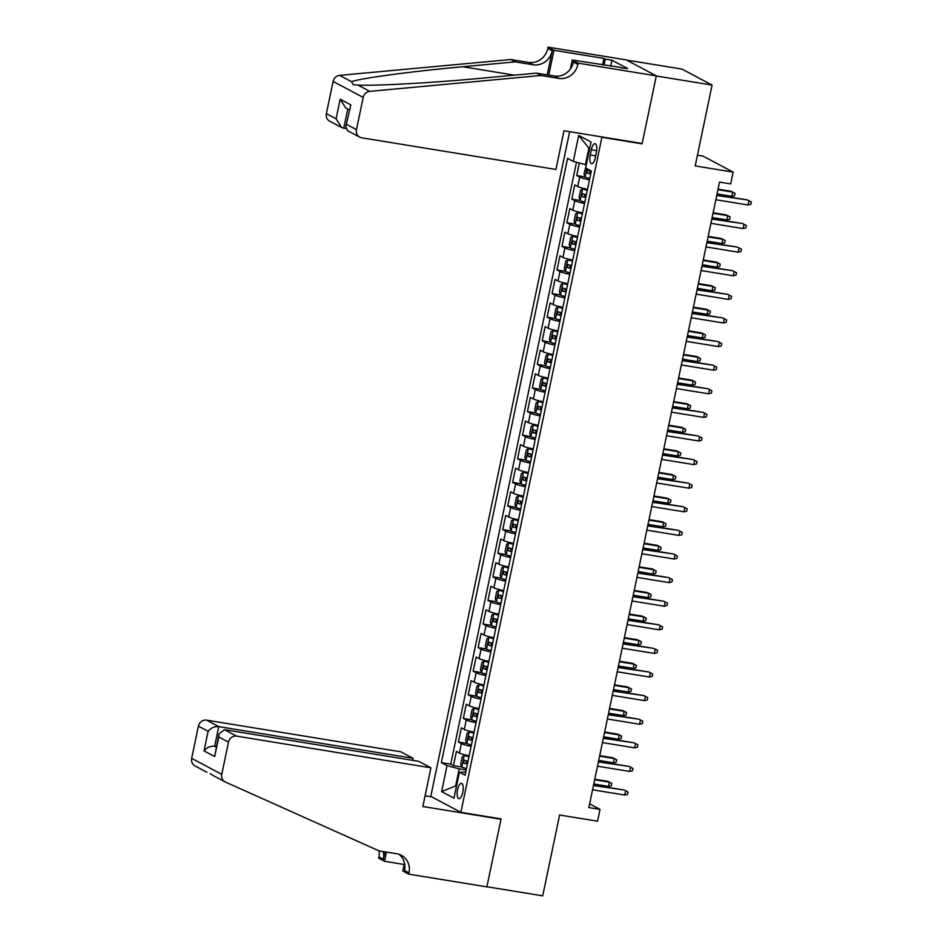 <?xml version="1.0" encoding="UTF-8"?>
<svg xmlns="http://www.w3.org/2000/svg" width="943" height="943" viewBox="0 0 943 943"><rect width="100%" height="100%" fill="white"/><g stroke="black" fill="none" stroke-linecap="round" stroke-linejoin="round"><path stroke-width="1.41" d="M462.789 792.379A7.768 2.817 -80.7 0 0 461.433 783.338A7.768 2.817 -80.7 0 0 457.579 789.621A7.768 2.817 -80.7 0 0 458.935 798.662A7.768 2.817 -80.7 0 0 462.789 792.379M569.643 131.666L430.786 796.364L460.879 812.347L601.905 137.289L600.903 136.77M626.529 60.069L681.989 69.098L712.083 85.082L695.203 165.921L733.159 172.109L703.065 156.125L697.443 155.218M460.879 812.347L501.063 818.889L486.894 886.75L542.708 895.85L559.6 815.011L597.556 821.2L600.019 809.389L589.634 803.872M641.099 143.312L642.089 143.843L656.269 75.982L712.083 85.082M579.344 163.009L576.727 175.539L585.084 176.907M587.513 189.307A9.713 1.096 -168.2 0 1 577.729 186.561L574.759 184.981L571.8 199.138L580.157 200.505M582.585 212.918A9.713 1.096 11.8 0 1 572.79 210.159L569.82 208.58L566.861 222.748L575.23 224.104M577.646 236.516A9.713 1.096 11.8 0 1 567.863 233.758L564.892 232.19L561.934 246.347L570.291 247.714M572.719 260.115A9.713 1.096 11.8 0 1 562.936 257.368L559.965 255.789L557.007 269.957L565.364 271.313M567.792 283.725A9.713 1.096 11.8 0 1 557.997 280.967L555.026 279.399L552.068 293.556L560.437 294.923M562.853 307.324A9.713 1.096 11.8 0 1 553.069 304.577L550.099 302.998L547.14 317.154L555.498 318.522M557.926 330.934A9.713 1.096 11.8 0 1 548.142 328.176L545.172 326.596L542.213 340.765L550.571 342.12M552.999 354.533A9.713 1.096 11.8 0 1 543.203 351.774L540.233 350.207L537.274 364.363L545.643 365.731M548.06 378.131A9.713 1.096 11.8 0 1 538.276 375.385L535.306 373.805L532.347 387.962L540.704 389.329M543.133 401.742A9.713 1.096 11.8 0 1 533.349 398.983L530.379 397.404L527.42 411.572L535.777 412.928M538.205 425.34A9.713 1.096 11.8 0 1 528.41 422.594L525.451 421.014L522.493 435.171L530.85 436.538M533.266 448.939A9.713 1.096 11.8 0 1 523.483 446.192L520.512 444.613L517.554 458.781L525.911 460.137M528.339 472.549A9.713 1.096 11.8 0 1 518.556 469.791L515.585 468.223L512.627 482.38L520.984 483.747M523.412 496.148A9.713 1.096 11.8 0 1 513.617 493.401L510.658 491.822L507.699 505.978L516.057 507.346M518.473 519.758A9.713 1.096 11.8 0 1 508.69 517L505.719 515.42L502.76 529.589L511.118 530.944M513.546 543.357A9.713 1.096 11.8 0 1 503.762 540.598L500.792 539.031L497.833 553.187L506.191 554.555M508.619 566.955A9.713 1.096 11.8 0 1 498.823 564.209L495.865 562.629L492.906 576.798L501.263 578.153M503.68 590.566A9.713 1.096 11.8 0 1 493.896 587.807L490.926 586.228L487.967 600.396L496.336 601.764M498.753 614.164A9.713 1.096 11.8 0 1 488.969 611.418L485.999 609.838L483.04 623.995L491.397 625.362M493.826 637.774A9.713 1.096 11.8 0 1 484.042 635.016L481.071 633.437L478.113 647.605L486.47 648.961M488.898 661.373A9.713 1.096 11.8 0 1 479.103 658.615L476.132 657.047L473.174 671.204L481.543 672.571M483.959 684.972A9.713 1.096 11.8 0 1 474.176 682.225L471.205 680.646L468.247 694.802L476.604 696.17M479.032 708.582A9.713 1.096 11.8 0 1 469.249 705.824L466.278 704.244L463.319 718.413L471.677 719.768M474.105 732.181A9.713 1.096 11.8 0 1 464.31 729.434L461.339 727.855L458.381 742.011L466.75 743.379M733.159 172.109L730.695 183.909L719.533 182.093L588.856 807.573L600.019 809.389M591.344 149.784L590.259 154.97A7.52 2.723 -80.7 0 0 591.567 163.74A7.52 2.723 -80.7 0 0 595.304 157.646L596.389 152.46A7.52 2.723 -80.7 0 0 595.068 143.69A7.52 2.723 -80.7 0 0 591.344 149.784L596.683 150.644M465.771 772.069L459.406 772.234L465.099 775.252L591.332 171.013L585.638 167.995L591.061 142.028L578.696 135.462L573.273 161.43L567.58 158.4L441.348 762.639L447.041 765.669L459.229 768.851L455.775 785.366L456.577 785.79M459.406 772.234L453.984 798.191L441.619 791.625L447.041 765.669M589.481 179.865A9.713 1.096 -168.2 0 1 579.697 177.119L576.727 175.539M576.479 162.267L450.73 764.172L453.453 765.622L461.811 766.977M469.166 755.779A9.713 1.096 11.8 0 1 459.382 753.033L456.412 751.453L453.453 765.622M471.146 746.337A9.713 1.096 -168.2 0 1 461.351 743.591L458.381 742.011M476.074 722.739A9.713 1.096 -168.2 0 1 466.29 719.992L463.319 718.413M481.001 699.14A9.713 1.096 -168.2 0 1 471.217 696.382L468.247 694.802M485.94 675.53A9.713 1.096 -168.2 0 1 476.144 672.783L473.174 671.204M490.867 651.931A9.713 1.096 -168.2 0 1 481.083 649.173L478.113 647.605M495.794 628.333A9.713 1.096 -168.2 0 1 486.01 625.574L483.04 623.995M500.721 604.722A9.713 1.096 -168.2 0 1 490.938 601.976L487.967 600.396M505.66 581.124A9.713 1.096 -168.2 0 1 495.865 578.365L492.906 576.798M510.587 557.513A9.713 1.096 -168.2 0 1 500.804 554.767L497.833 553.187M515.515 533.915A9.713 1.096 -168.2 0 1 505.731 531.168L502.76 529.589M520.453 510.316A9.713 1.096 -168.2 0 1 510.658 507.558L507.699 505.978M525.381 486.706A9.713 1.096 -168.2 0 1 515.597 483.959L512.627 482.38M530.308 463.107A9.713 1.096 -168.2 0 1 520.524 460.349L517.554 458.781M535.247 439.509A9.713 1.096 -168.2 0 1 525.451 436.75L522.493 435.171M540.174 415.898A9.713 1.096 -168.2 0 1 530.39 413.152L527.42 411.572M545.101 392.3A9.713 1.096 -168.2 0 1 535.318 389.542L532.347 387.962M550.04 368.689A9.713 1.096 -168.2 0 1 540.245 365.943L537.274 364.363M554.967 345.091A9.713 1.096 -168.2 0 1 545.184 342.333L542.213 340.765M559.894 321.492A9.713 1.096 -168.2 0 1 550.111 318.734L547.14 317.154M564.833 297.882A9.713 1.096 -168.2 0 1 555.038 295.135L552.068 293.556M569.761 274.283A9.713 1.096 -168.2 0 1 559.977 271.525L557.007 269.957M574.688 250.673A9.713 1.096 -168.2 0 1 564.904 247.926L561.934 246.347M579.627 227.074A9.713 1.096 -168.2 0 1 569.831 224.328L566.861 222.748M584.554 203.476A9.713 1.096 -168.2 0 1 574.77 200.718L571.8 199.138M589.705 148.511L588.915 148.086L585.462 164.612L573.273 161.43M586.322 164.754L585.462 164.612M642.089 143.843L601.905 137.289M456.636 785.507L441.619 791.625M466.207 769.983L459.229 768.851M450.73 764.172L441.348 762.639M588.915 148.086L578.696 135.462M716.739 195.472L747.481 199.94L751.323 201.967L748.942 200.718L748.058 204.973L715.843 199.716M747.481 199.94L716.845 194.953M751.323 201.967L750.828 204.325L748.058 204.973M585.968 166.404L584.012 173.83L585.143 177.048A6.436 0.731 11.8 0 0 589.776 178.475M591.308 171.154A6.436 0.731 -168.2 0 1 587.56 170.105L586.959 172.934A6.436 0.731 11.8 0 0 590.707 173.983M590.789 173.63L589.516 171.378M731.214 191.311L735.057 193.327L734.562 195.684L731.792 196.333L732.676 192.077L731.214 191.311L718.047 189.166M735.057 193.327L732.676 192.077L717.941 189.684M731.792 196.333L717.057 193.928M555.934 169.457L361.676 137.796A7.285 6.731 118 0 1 356.466 129.627L363.196 97.412L333.091 81.428A7.285 6.731 -62 0 1 339.621 75.381L510.835 59.515L528.705 62.427A16.986 15.713 118 0 0 547.777 48.447L548.048 47.15L626.199 59.892L656.293 75.864L642.171 143.489L564.02 130.759L555.934 169.457M510.835 59.515L515.291 61.873L462.789 66.741C412.397 71.279 359.861 78.34 351.527 81.699L353.366 84.835L357.821 85.047C374.442 86.096 434.016 82.76 483.983 77.998L536.473 73.13L554.343 76.041A16.986 15.713 118 0 0 573.427 62.061L577.87 64.43L578.142 63.134L656.293 75.864M536.473 73.13L540.928 75.487L558.798 78.399A16.986 15.713 118 0 0 577.87 64.43M547.211 74.874L552.233 50.816A16.986 15.713 118 0 1 533.149 64.784L515.291 61.873M326.361 113.643L336.085 118.806L341.696 127.564L329.649 121.175A7.285 6.731 -62 0 1 326.361 113.643L333.091 81.428M357.821 85.047L369.727 91.365L540.928 75.487M602.601 64.949L603.968 58.431L605.265 59.126L604.003 65.173M620.871 67.92L627.661 68.556L611.96 60.211L605.265 59.126M620.965 67.46L572.248 59.998L578.142 63.134M548.048 47.15L553.954 50.285L548.755 75.134M603.968 58.431L553.954 50.285M345.833 128.613L341.696 127.564M570.374 68.992L572.248 59.998M369.727 91.365A7.285 6.731 118 0 0 363.196 97.412M611.96 60.211L610.699 66.269M336.085 118.806L340.175 99.215L345.786 107.973L349.287 109.836M340.175 99.215L350.831 104.873L345.775 126.645L347.696 130.759L359.743 137.148M350.831 104.873L345.775 126.645M412.574 760.329L412.999 758.278L400.834 751.819L206.588 720.157L218.741 726.617L214.65 746.208L216.171 747.009M412.999 758.278L218.741 726.617C214.462 726.322 210.914 727.89 208.132 731.308L198.407 726.145L191.677 758.372L221.77 774.344A7.285 6.731 118 0 0 225.424 782.053L378.945 850.857L396.814 853.769A16.986 15.713 -62 0 1 401.329 855.277A16.986 15.713 -62 0 1 408.991 872.829L408.72 874.137L486.871 886.868L500.992 819.243L500.002 818.724M500.992 819.243L422.841 806.513L430.927 767.802L236.681 736.141A7.285 6.731 118 0 0 228.501 742.129L221.77 774.344M213.531 775.735L210.136 773.614M404.182 864.483L384.52 861.289L378.626 858.154L378.897 856.857A16.986 15.713 -62 0 0 379.11 850.881M408.72 874.137L402.826 871.002L404.488 863.045M431.776 796.894L425.081 795.798M430.927 767.802L418.775 761.343L224.517 729.682L236.681 736.141M384.897 851.824L383.353 859.214L378.897 856.857M386.441 852.071L384.52 861.289M206.93 772.246L194.965 765.893A7.285 6.731 -62 0 1 191.677 758.372M198.407 726.145A7.285 6.731 -62 0 1 206.588 720.157M398.995 854.299A16.986 15.713 -62 0 1 404.535 870.472L408.991 872.829M383.235 851.553A16.986 15.713 -62 0 1 383.353 859.214M216.289 746.467L214.65 746.208C210.36 745.913 206.823 747.481 204.03 750.899L208.132 731.308M228.501 742.129L218.788 736.966L218.894 733.984L224.517 729.682M218.788 736.966L214.686 756.557L218.894 733.984M711.8 219.071L742.554 223.55L746.396 225.566L744.015 224.328L743.119 228.571L710.916 223.326M742.554 223.55L711.906 218.552M746.396 225.566L745.901 227.923L743.119 228.571M706.873 242.681L737.615 247.149L741.457 249.176L739.076 247.926L738.192 252.17L705.989 246.925M737.615 247.149L706.979 242.151M741.457 249.176L740.962 251.533L738.192 252.17M701.946 266.28L732.687 270.747L736.53 272.775L734.149 271.525L733.265 275.78L701.05 270.523M732.687 270.747L702.052 265.761M736.53 272.775L736.035 275.132L733.265 275.78M697.007 289.878L727.76 294.357L731.603 296.373L729.222 295.135L728.326 299.379L696.123 294.133M727.76 294.357L697.113 289.36M731.603 296.373L731.108 298.742L728.326 299.379M587.383 189.908L582.68 188.859L580.558 190.356L579.073 197.429L580.216 200.659A6.436 0.731 11.8 0 0 584.849 202.073M582.68 188.859A6.436 0.731 11.8 0 0 587.312 190.274M586.369 194.753A6.436 0.731 -168.2 0 1 582.621 193.704L582.031 196.545A6.436 0.731 11.8 0 0 585.78 197.594M585.862 197.228L584.589 194.977M726.275 214.91L730.13 216.925L729.634 219.295L726.853 219.931L727.748 215.688L726.275 214.91L713.12 212.764M730.13 216.925L727.748 215.688L713.014 213.283M726.853 219.931L712.13 217.538M582.456 213.519L577.741 212.458L575.619 213.955L574.146 221.039L575.277 224.257A6.436 0.731 11.8 0 0 579.91 225.672M577.741 212.458A6.436 0.731 11.8 0 0 582.385 213.872M581.442 218.363A6.436 0.731 -168.2 0 1 577.694 217.314L577.104 220.143A6.436 0.731 11.8 0 0 580.853 221.192M580.923 220.827L579.662 218.576M721.348 238.508L725.191 240.536L724.695 242.893L721.925 243.542L722.81 239.286L721.348 238.508L708.193 236.363M725.191 240.536L722.81 239.286L708.075 236.893M721.925 243.542L707.191 241.137M577.529 237.117L572.814 236.056L570.692 237.553L569.218 244.638L570.35 247.868A6.436 0.731 11.8 0 0 574.982 249.282M572.814 236.056A6.436 0.731 11.8 0 0 577.446 237.483M576.515 241.962A6.436 0.731 -168.2 0 1 572.766 240.913L572.165 243.742A6.436 0.731 11.8 0 0 575.925 244.791M575.996 244.437L574.723 242.186M716.421 262.119L720.263 264.134L719.768 266.492L716.998 267.14L717.882 262.897L716.421 262.119L703.254 259.973M720.263 264.134L717.882 262.897L703.148 260.492M716.998 267.14L702.264 264.735M572.59 260.716L567.886 259.667L565.765 261.164L564.279 268.236L565.423 271.466A6.436 0.731 11.8 0 0 570.055 272.881M567.886 259.667A6.436 0.731 11.8 0 0 572.519 261.081M571.576 265.561A6.436 0.731 -168.2 0 1 567.827 264.512L567.238 267.352A6.436 0.731 11.8 0 0 570.986 268.401M571.069 268.036L569.796 265.785M711.494 285.717L715.336 287.745L714.841 290.102L712.059 290.739L712.955 286.495L711.494 285.717L698.327 283.572M715.336 287.745L712.955 286.495L698.221 284.091M712.059 290.739L697.337 288.346M692.079 313.489L722.821 317.956L726.664 319.983L724.283 318.734L723.399 322.989L691.195 317.732M722.821 317.956L692.186 312.97M726.664 319.983L726.181 322.341L723.399 322.989M567.662 284.326L562.947 283.265L560.826 284.762L559.352 291.847L560.484 295.065A6.436 0.731 11.8 0 0 565.116 296.491M562.947 283.265A6.436 0.731 11.8 0 0 567.592 284.68M566.649 289.171A6.436 0.731 -168.2 0 1 562.9 288.122L562.311 290.951A6.436 0.731 11.8 0 0 566.059 292M566.13 291.635L564.869 289.383M706.555 309.316L710.397 311.343L709.902 313.701L707.132 314.349L708.016 310.094L706.555 309.316L693.4 307.17M710.397 311.343L708.016 310.094L693.294 307.701M707.132 314.349L692.398 311.944M687.152 337.087L717.894 341.566L721.737 343.582L719.356 342.344L718.472 346.588L686.256 341.342M717.894 341.566L687.258 336.568M721.737 343.582L721.242 345.94L718.472 346.588M562.735 307.925L558.02 306.876L555.899 308.361L554.425 315.445L555.557 318.675A6.436 0.731 11.8 0 0 560.189 320.09M558.02 306.876A6.436 0.731 11.8 0 0 562.653 308.29M561.722 312.77A6.436 0.731 -168.2 0 1 557.973 311.72L557.372 314.561A6.436 0.731 11.8 0 0 561.132 315.61M561.203 315.245L559.93 312.993M701.627 332.926L705.47 334.942L704.975 337.311L702.205 337.948L703.089 333.704L701.627 332.926L688.461 330.781M705.47 334.942L703.089 333.704L688.355 331.299M702.205 337.948L687.471 335.543M682.213 360.697L712.967 365.165L716.81 367.192L714.429 365.943L713.533 370.186L681.329 364.941M712.967 365.165L682.331 360.167M716.81 367.192L716.315 369.55L713.533 370.186M557.796 331.523L553.093 330.474L550.971 331.971L549.486 339.056L550.629 342.274A6.436 0.731 11.8 0 0 555.262 343.688M553.093 330.474A6.436 0.731 11.8 0 0 557.726 331.889M556.783 336.38A6.436 0.731 -168.2 0 1 553.034 335.331L552.445 338.16A6.436 0.731 11.8 0 0 556.193 339.209M556.276 338.843L555.003 336.592M696.7 356.525L700.543 358.552L700.048 360.91L697.266 361.558L698.162 357.303L696.7 356.525L683.534 354.379M700.543 358.552L698.162 357.303L683.427 354.898M697.266 361.558L682.543 359.153M677.286 384.296L708.028 388.764L711.871 390.791L709.49 389.542L708.606 393.797L676.402 388.54M708.028 388.764L677.392 383.777M711.871 390.791L711.387 393.148L708.606 393.797M552.869 355.134L548.154 354.073L546.044 355.57L544.559 362.654L545.691 365.872A6.436 0.731 11.8 0 0 550.323 367.298M548.154 354.073A6.436 0.731 11.8 0 0 552.798 355.499M551.855 359.978A6.436 0.731 -168.2 0 1 548.107 358.929L547.518 361.758A6.436 0.731 11.8 0 0 551.266 362.807M551.337 362.454L550.075 360.202M691.761 380.135L695.604 382.151L695.121 384.508L692.339 385.157L693.223 380.913L691.761 380.135L678.606 377.99M695.604 382.151L693.223 380.913L678.5 378.508M692.339 385.157L677.604 382.752M672.359 407.895L703.101 412.374L706.944 414.39L704.562 413.152L703.678 417.395L671.463 412.15M703.101 412.374L672.465 407.376M706.944 414.39L706.448 416.759L703.678 417.395M547.942 378.732L543.227 377.683L541.105 379.18L539.632 386.253L540.763 389.483A6.436 0.731 11.8 0 0 545.396 390.897M543.227 377.683A6.436 0.731 11.8 0 0 547.859 379.098M546.928 383.577A6.436 0.731 -168.2 0 1 543.18 382.528L542.59 385.369A6.436 0.731 11.8 0 0 546.339 386.418M546.41 386.052L545.137 383.801M686.834 403.734L690.677 405.749L690.182 408.119L687.412 408.755L688.296 404.512L686.834 403.734L673.667 401.588M690.677 405.749L688.296 404.512L673.561 402.107M687.412 408.755L672.677 406.362M667.42 431.505L698.174 435.972L702.016 438L699.635 436.75L698.751 441.006L666.536 435.749M698.174 435.972L667.538 430.986M702.016 438L701.521 440.357L698.751 441.006M543.003 402.343L538.3 401.282L536.178 402.779L534.693 409.863L535.836 413.081A6.436 0.731 11.8 0 0 540.469 414.496M538.3 401.282A6.436 0.731 11.8 0 0 542.932 402.696M541.989 407.187A6.436 0.731 -168.2 0 1 538.241 406.138L537.651 408.967A6.436 0.731 11.8 0 0 541.4 410.016M541.482 409.651L540.209 407.4M681.907 427.332L685.75 429.36L685.255 431.717L682.484 432.365L683.369 428.11L681.907 427.332L668.74 425.187M685.75 429.36L683.369 428.11L668.634 425.717M682.484 432.365L667.75 429.961M662.493 455.104L693.235 459.583L697.077 461.599L694.708 460.349L693.812 464.604L661.609 459.359M693.235 459.583L662.599 454.585M697.077 461.599L696.594 463.956L693.812 464.604M538.076 425.941L533.361 424.88L531.251 426.377L529.766 433.462L530.897 436.692A6.436 0.731 11.8 0 0 535.53 438.106M533.361 424.88A6.436 0.731 11.8 0 0 538.005 426.307M537.062 430.786A6.436 0.731 -168.2 0 1 533.314 429.737L532.724 432.566A6.436 0.731 11.8 0 0 536.473 433.615M536.543 433.261L535.282 431.01M676.968 450.943L680.811 452.958L680.327 455.316L677.545 455.964L678.43 451.721L676.968 450.943L663.813 448.797M680.811 452.958L678.43 451.721L663.707 449.316M677.545 455.964L662.811 453.559M657.566 478.714L688.307 483.181L692.15 485.197L689.769 483.959L688.885 488.203L656.67 482.957M688.307 483.181L657.672 478.184M692.15 485.197L691.655 487.566L688.885 488.203M533.149 449.54L528.434 448.491L526.312 449.988L524.838 457.06L525.97 460.29A6.436 0.731 11.8 0 0 530.603 461.705M528.434 448.491A6.436 0.731 11.8 0 0 533.066 449.905M532.135 454.396A6.436 0.731 -168.2 0 1 528.386 453.347L527.797 456.176A6.436 0.731 11.8 0 0 531.546 457.225M531.616 456.86L530.343 454.609M672.041 474.541L675.883 476.569L675.388 478.926L672.618 479.563L673.502 475.319L672.041 474.541L658.886 472.396M675.883 476.569L673.502 475.319L658.768 472.914M672.618 479.563L657.884 477.17M652.627 502.313L683.38 506.78L687.223 508.807L684.842 507.558L683.958 511.813L651.743 506.556M683.38 506.78L652.745 501.794M687.223 508.807L686.728 511.165L683.958 511.813M528.21 473.15L523.506 472.089L521.385 473.586L519.899 480.671L521.043 483.889A6.436 0.731 11.8 0 0 525.675 485.315M523.506 472.089A6.436 0.731 11.8 0 0 528.139 473.504M527.208 477.995A6.436 0.731 -168.2 0 1 523.448 476.946L522.858 479.775A6.436 0.731 11.8 0 0 526.607 480.824M526.689 480.47L525.416 478.219M667.114 498.14L670.956 500.167L670.461 502.525L667.691 503.173L668.575 498.918L667.114 498.14L653.947 496.006M670.956 500.167L668.575 498.918L653.841 496.525M667.691 503.173L652.957 500.768M647.7 525.911L678.441 530.39L682.284 532.406L679.915 531.168L679.019 535.412L646.815 530.166M678.441 530.39L647.806 525.392M682.284 532.406L681.801 534.764L679.019 535.412M523.282 496.749L518.579 495.7L516.458 497.197L514.972 504.269L516.104 507.499A6.436 0.731 11.8 0 0 520.748 508.914M518.579 495.7A6.436 0.731 11.8 0 0 523.212 497.114M522.269 501.593A6.436 0.731 -168.2 0 1 518.52 500.544L517.931 503.385A6.436 0.731 11.8 0 0 521.679 504.434M521.75 504.069L520.489 501.817M662.175 521.75L666.017 523.766L665.534 526.135L662.752 526.772L663.648 522.528L662.175 521.75L649.02 519.605M666.017 523.766L663.648 522.528L648.914 520.123M662.752 526.772L648.018 524.379M642.772 549.521L673.514 553.989L677.357 556.016L674.976 554.767L674.092 559.01L641.877 553.765M673.514 553.989L642.878 548.991M677.357 556.016L676.862 558.374L674.092 559.01M518.355 520.359L513.64 519.298L511.519 520.795L510.045 527.88L511.177 531.098A6.436 0.731 11.8 0 0 515.809 532.512M513.64 519.298A6.436 0.731 11.8 0 0 518.273 520.713M517.342 525.204A6.436 0.731 -168.2 0 1 513.593 524.155L513.004 526.984A6.436 0.731 11.8 0 0 516.752 528.033M516.823 527.667L515.55 525.416M657.247 545.349L661.09 547.376L660.595 549.734L657.825 550.382L658.709 546.127L657.247 545.349L644.093 543.203M661.09 547.376L658.709 546.127L643.975 543.722M657.825 550.382L643.091 547.977M637.833 573.12L668.587 577.587L672.43 579.615L670.049 578.365L669.165 582.621L636.949 577.364M668.587 577.587L637.951 572.601M672.43 579.615L671.935 581.972L669.165 582.621M513.416 543.958L508.713 542.897L506.591 544.394L505.106 551.478L506.25 554.708A6.436 0.731 11.8 0 0 510.882 556.122M508.713 542.897A6.436 0.731 11.8 0 0 513.346 544.323M512.414 548.802A6.436 0.731 -168.2 0 1 508.654 547.753L508.065 550.582A6.436 0.731 11.8 0 0 511.813 551.631M511.896 551.278L510.623 549.026M652.32 568.959L656.163 570.975L655.668 573.332L652.898 573.981L653.782 569.737L652.32 568.959L639.154 566.814M656.163 570.975L653.782 569.737L639.048 567.332M652.898 573.981L638.163 571.576M632.906 596.719L663.648 601.198L667.503 603.214L665.121 601.976L664.226 606.219L632.022 600.974M663.648 601.198L633.012 596.2M667.503 603.214L667.007 605.583L664.226 606.219M508.489 567.556L503.786 566.507L501.664 568.004L500.179 575.077L501.311 578.307A6.436 0.731 11.8 0 0 505.955 579.721M503.786 566.507A6.436 0.731 11.8 0 0 508.418 567.922M507.475 572.401A6.436 0.731 -168.2 0 1 503.727 571.352L503.138 574.193A6.436 0.731 11.8 0 0 506.886 575.242M506.957 574.876L505.696 572.625M647.381 592.558L651.224 594.585L650.741 596.943L647.959 597.579L648.855 593.336L647.381 592.558L634.226 590.412M651.224 594.585L648.855 593.336L634.12 590.931M647.959 597.579L633.225 595.186M627.979 620.329L658.721 624.796L662.564 626.824L660.183 625.574L659.298 629.83L627.083 624.572M658.721 624.796L628.085 619.81M662.564 626.824L662.069 629.181L659.298 629.83M503.562 591.167L498.847 590.106L496.725 591.603L495.252 598.687L496.383 601.905A6.436 0.731 11.8 0 0 501.016 603.331M498.847 590.106A6.436 0.731 11.8 0 0 503.479 591.52M502.548 596.011A6.436 0.731 -168.2 0 1 498.8 594.962L498.21 597.791A6.436 0.731 11.8 0 0 501.959 598.84M502.03 598.475L500.757 596.224M642.454 616.156L646.297 618.184L645.802 620.541L643.032 621.189L643.916 616.934L642.454 616.156L629.299 614.011M646.297 618.184L643.916 616.934L629.181 614.541M643.032 621.189L628.297 618.785M623.04 643.928L653.794 648.407L657.636 650.422L655.255 649.185L654.371 653.428L622.156 648.183M653.794 648.407L623.158 643.409M657.636 650.422L657.141 652.78L654.371 653.428M498.635 614.765L493.92 613.704L491.798 615.201L490.325 622.286L491.456 625.515A6.436 0.731 11.8 0 0 496.089 626.93M493.92 613.704A6.436 0.731 11.8 0 0 498.552 615.131M497.621 619.61A6.436 0.731 -168.2 0 1 493.873 618.561L493.272 621.402A6.436 0.731 11.8 0 0 497.02 622.439M497.102 622.085L495.829 619.834M637.527 639.767L641.37 641.782L640.875 644.152L638.105 644.788L638.989 640.545L637.527 639.767L624.36 637.621M641.37 641.782L638.989 640.545L624.254 638.14M638.105 644.788L623.37 642.383M618.113 667.538L648.855 672.005L652.709 674.033L650.328 672.783L649.432 677.027L617.229 671.781M648.855 672.005L618.219 667.007M652.709 674.033L652.214 676.39L649.432 677.027M493.696 638.364L488.993 637.315L486.871 638.812L485.386 645.896L486.517 649.114A6.436 0.731 11.8 0 0 491.162 650.529M488.993 637.315A6.436 0.731 11.8 0 0 493.625 638.729M492.682 643.22A6.436 0.731 -168.2 0 1 488.934 642.171L488.344 645A6.436 0.731 11.8 0 0 492.093 646.049M492.175 645.684L490.902 643.432M632.588 663.365L636.442 665.393L635.947 667.75L633.166 668.398L634.061 664.143L632.588 663.365L619.433 661.22M636.442 665.393L634.061 664.143L619.327 661.738M633.166 668.398L618.431 665.994M613.186 691.136L643.928 695.604L647.77 697.631L645.389 696.382L644.505 700.637L612.302 695.38M643.928 695.604L613.292 690.618M647.77 697.631L647.275 699.989L644.505 700.637M488.769 661.974L484.054 660.913L481.932 662.41L480.459 669.495L481.59 672.713A6.436 0.731 11.8 0 0 486.223 674.139M484.054 660.913A6.436 0.731 11.8 0 0 488.686 662.34M487.755 666.819A6.436 0.731 -168.2 0 1 484.007 665.77L483.417 668.599A6.436 0.731 11.8 0 0 487.166 669.648M487.236 669.294L485.975 667.043M627.661 686.975L631.504 688.991L631.008 691.349L628.238 691.997L629.122 687.753L627.661 686.975L614.506 684.83M631.504 688.991L629.122 687.753L614.388 685.349M628.238 691.997L613.504 689.592M608.247 714.735L639 719.214L642.843 721.23L640.462 719.992L639.578 724.236L607.363 718.99M639 719.214L608.365 714.216M642.843 721.23L642.348 723.599L639.578 724.236M483.842 685.573L479.127 684.524L477.005 686.021L475.531 693.093L476.663 696.323A6.436 0.731 11.8 0 0 481.295 697.737M479.127 684.524A6.436 0.731 11.8 0 0 483.759 685.938M482.828 690.417A6.436 0.731 -168.2 0 1 479.079 689.368L478.478 692.209A6.436 0.731 11.8 0 0 482.227 693.258M482.309 692.893L481.036 690.641M622.734 710.574L626.576 712.59L626.081 714.959L623.311 715.596L624.195 711.352L622.734 710.574L609.567 708.429M626.576 712.59L624.195 711.352L609.461 708.947M623.311 715.596L608.577 713.203M603.32 738.345L634.061 742.813L637.916 744.84L635.535 743.591L634.639 747.846L602.436 742.589M634.061 742.813L603.426 737.827M637.916 744.84L637.421 747.198L634.639 747.846M478.903 709.183L474.199 708.122L472.078 709.619L470.592 716.704L471.724 719.922A6.436 0.731 11.8 0 0 476.368 721.336M474.199 708.122A6.436 0.731 11.8 0 0 478.832 709.537M477.889 714.028A6.436 0.731 -168.2 0 1 474.14 712.979L473.551 715.808A6.436 0.731 11.8 0 0 477.299 716.857M477.382 716.491L476.109 714.24M617.795 734.173L621.649 736.2L621.154 738.558L618.372 739.206L619.268 734.951L617.795 734.173L604.64 732.027M621.649 736.2L619.268 734.951L604.534 732.558M618.372 739.206L603.638 736.801M598.392 761.944L629.134 766.423L632.977 768.439L630.596 767.189L629.712 771.445L597.508 766.199M629.134 766.423L598.499 761.425M632.977 768.439L632.482 770.796L629.712 771.445M473.975 732.782L469.26 731.721L467.139 733.218L465.665 740.302L466.797 743.532A6.436 0.731 11.8 0 0 471.429 744.946M469.26 731.721A6.436 0.731 11.8 0 0 473.905 733.147M472.962 737.626A6.436 0.731 -168.2 0 1 469.213 736.577L468.624 739.406A6.436 0.731 11.8 0 0 472.372 740.455M472.443 740.102L471.182 737.85M612.867 757.783L616.71 759.799L616.215 762.156L613.445 762.804L614.329 758.561L612.867 757.783L599.713 755.638M616.71 759.799L614.329 758.561L599.595 756.156M613.445 762.804L598.711 760.4M593.465 785.543L624.207 790.022L628.05 792.037L625.669 790.8L624.785 795.043L592.569 789.798M624.207 790.022L593.571 785.024M628.05 792.037L627.555 794.407L624.785 795.043M469.048 756.38L464.333 755.331L462.211 756.828L460.738 763.901L461.87 767.13A6.436 0.731 11.8 0 0 466.502 768.545M464.333 755.331A6.436 0.731 11.8 0 0 468.966 756.746M468.034 761.225A6.436 0.731 -168.2 0 1 464.286 760.188L463.685 763.017A6.436 0.731 11.8 0 0 467.445 764.066M467.516 763.7L466.243 761.449M607.94 781.382L611.783 783.409L611.288 785.767L608.518 786.403L609.402 782.16L607.94 781.382L594.774 779.236M611.783 783.409L609.402 782.16L594.668 779.755M608.518 786.403L593.784 784.01M577.729 186.561L579.697 177.119M459.382 753.033L461.351 743.591M464.31 729.434L466.29 719.992M469.249 705.824L471.217 696.382M474.176 682.225L476.144 672.783M479.103 658.615L481.083 649.173M484.042 635.016L486.01 625.574M488.969 611.418L490.938 601.976M493.896 587.807L495.865 578.365M498.823 564.209L500.804 554.767M503.762 540.598L505.731 531.168M508.69 517L510.658 507.558M513.617 493.401L515.597 483.959M518.556 469.791L520.524 460.349M523.483 446.192L525.451 436.75M528.41 422.594L530.39 413.152M533.349 398.983L535.318 389.542M538.276 375.385L540.245 365.943M543.203 351.774L545.184 342.333M548.142 328.176L550.111 318.734M553.069 304.577L555.038 295.135M557.997 280.967L559.977 271.525M562.936 257.368L564.904 247.926M567.863 233.758L569.831 224.328M572.79 210.159L574.77 200.718M595.67 155.854L590.259 154.97M586.852 168.632L585.108 176.978M590.177 173.465L586.959 172.934M554.343 76.041L558.798 78.399M533.149 64.784L528.705 62.427M346.741 124.464L356.466 129.627M339.621 75.381L351.527 81.699M552.233 50.816L547.777 48.447M462.789 66.741L514.477 75.169M347.767 109.023L343.747 128.283M214.686 756.557L204.03 750.899M582.621 188.895L580.181 200.576M585.249 197.063L582.031 196.545M577.694 212.493L575.254 224.175M580.31 220.662L577.104 220.143M572.755 236.104L570.315 247.785M575.383 244.272L572.165 243.742M567.827 259.702L565.387 271.384M570.456 267.871L567.238 267.352M562.9 283.301L560.46 294.982M565.517 291.481L562.311 290.951M557.973 306.911L555.521 318.593M560.59 315.08L557.372 314.561M553.034 330.51L550.594 342.191M555.663 338.678L552.445 338.16M548.107 354.108L545.667 365.801M550.724 362.289L547.518 361.758M543.18 377.719L540.728 389.4M545.797 385.887L542.59 385.369M538.241 401.317L535.801 412.999M540.869 409.486L537.651 408.967M533.314 424.928L530.874 436.609M535.93 433.096L532.724 432.566M528.386 448.526L525.946 460.208M531.003 456.695L527.797 456.176M523.448 472.125L521.007 483.818M526.076 480.305L522.858 479.775M518.52 495.735L516.08 507.417M521.149 503.904L517.931 503.385M513.593 519.334L511.153 531.015M516.21 527.502L513.004 526.984M508.654 542.932L506.214 554.625M511.283 551.113L508.065 550.582M503.727 566.543L501.287 578.224M506.356 574.711L503.138 574.193M498.8 590.141L496.36 601.823M501.417 598.322L498.21 597.791M493.861 613.752L491.421 625.433M496.489 621.92L493.272 621.402M488.934 637.35L486.494 649.032M491.562 645.519L488.344 645M484.007 660.949L481.567 672.642M486.623 669.129L483.417 668.599M479.068 684.559L476.628 696.24M481.696 692.728L478.478 692.209M474.14 708.158L471.7 719.839M476.769 716.326L473.551 715.808M469.213 731.768L466.773 743.449M471.83 739.937L468.624 739.406M464.274 755.367L461.834 767.048M466.903 763.535L463.685 763.017M225.059 781.865L213.024 775.476"/></g></svg>
